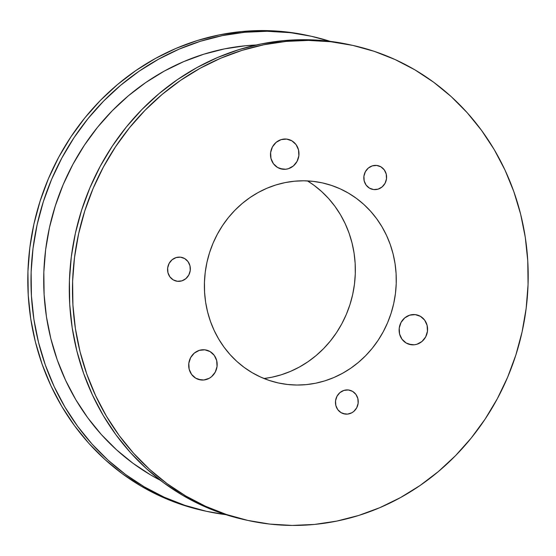 <?xml version="1.0" encoding="UTF-8"?>
<svg xmlns="http://www.w3.org/2000/svg" width="556" height="556" viewBox="0 0 556 556"><rect width="100%" height="100%" fill="white"/><g stroke="black" fill="none" stroke-linecap="round" stroke-linejoin="round"><path stroke-width="0.83" d="M415.249 314.626A15.2 14.192 -77.6 0 1 416.611 314.849A15.2 14.192 -77.6 0 1 427.349 332.022A15.2 14.192 -77.6 0 1 411.44 344.769L408.736 344.178L414.227 344.789L416.986 344.233L421.976 341.481L425.653 336.936L427.46 331.293L427.112 325.399L424.666 320.166L420.503 316.378L415.249 314.626L409.702 315.162L404.712 317.914L401.029 322.459L399.229 328.103L399.576 333.996L402.016 339.229L406.179 343.017L411.44 344.769A15.2 14.192 -77.6 0 1 410.071 344.546A15.2 14.192 -77.6 0 1 399.34 327.373A15.2 14.192 -77.6 0 1 415.249 314.626M286.646 139.09A15.2 14.192 -77.6 0 1 288.008 139.313A15.2 14.192 -77.6 0 1 298.746 156.486A15.2 14.192 -77.6 0 1 282.837 169.232L280.134 168.642L285.624 169.253L288.383 168.697L293.373 165.945L297.05 161.4L298.857 155.756L298.509 149.863L296.07 144.629L291.9 140.849L286.646 139.09L281.1 139.625L276.11 142.378L272.426 146.923L270.626 152.566L270.974 158.46L273.413 163.693L277.583 167.481L282.837 169.232A15.2 14.192 -77.6 0 1 281.468 169.01A15.2 14.192 -77.6 0 1 270.737 151.837A15.2 14.192 -77.6 0 1 286.646 139.09M348.369 389.971A12.162 11.356 -77.6 0 1 349.46 390.152A12.162 11.356 -77.6 0 1 358.05 403.892A12.162 11.356 -77.6 0 1 345.325 414.088L343.163 413.615L347.556 414.109L351.851 412.767L353.755 411.461L356.695 407.819L358.133 403.302L357.862 398.589L355.909 394.406L352.573 391.375L348.369 389.971L343.935 390.402L339.938 392.605L336.999 396.24L335.553 400.758L335.831 405.47L337.784 409.654L341.12 412.684L345.325 414.088A12.162 11.356 -77.6 0 1 344.227 413.907A12.162 11.356 -77.6 0 1 335.643 400.167A12.162 11.356 -77.6 0 1 348.369 389.971M376.732 165.445A12.162 11.356 -77.6 0 1 377.823 165.625A12.162 11.356 -77.6 0 1 386.413 179.366A12.162 11.356 -77.6 0 1 373.688 189.561L371.526 189.089L373.688 189.561L378.122 189.13L382.118 186.927L385.058 183.292L386.503 178.775L386.225 174.063L384.272 169.879L380.936 166.849L376.732 165.445L372.298 165.876L368.301 168.079L365.361 171.714L363.916 176.231L364.194 180.943L366.147 185.127L369.483 188.157L373.688 189.561A12.162 11.356 -77.6 0 1 372.596 189.381A12.162 11.356 -77.6 0 1 364.006 175.64A12.162 11.356 -77.6 0 1 376.732 165.445M204.83 349.828A15.2 14.192 -77.6 0 1 206.2 350.051A15.2 14.192 -77.6 0 1 216.93 367.224A15.2 14.192 -77.6 0 1 201.022 379.977L198.325 379.38L203.816 379.998L209.188 378.316L211.565 376.683L215.241 372.138L217.042 366.494L216.694 360.601L214.255 355.367L210.092 351.587L204.83 349.828L199.284 350.363L194.294 353.116L190.618 357.661L188.818 363.311L189.158 369.198L191.605 374.431L195.768 378.219L201.022 379.977A15.2 14.192 -77.6 0 1 199.66 379.748A15.2 14.192 -77.6 0 1 188.922 362.575A15.2 14.192 -77.6 0 1 204.83 349.828M180.478 257.171A12.162 11.356 -77.6 0 1 181.576 257.352A12.162 11.356 -77.6 0 1 190.159 271.085A12.162 11.356 -77.6 0 1 177.434 281.287L175.272 280.808L177.434 281.287L181.868 280.856L185.864 278.653L188.804 275.018L190.249 270.501L189.971 265.789L188.018 261.598L184.689 258.575L180.478 257.171L176.043 257.602L172.047 259.798L169.107 263.433L167.669 267.95L167.94 272.662L169.9 276.853L173.229 279.883L177.434 281.287A12.162 11.356 -77.6 0 1 176.342 281.107A12.162 11.356 -77.6 0 1 167.752 267.366A12.162 11.356 -77.6 0 1 180.478 257.171M313.167 181.367A102.422 95.625 -77.6 0 1 329.91 184.905A102.422 95.625 -77.6 0 1 393.898 302.686A102.422 95.625 -77.6 0 1 287.508 384.474L296.89 385.037L306.307 384.62L315.662 383.216L324.871 380.853L333.85 377.538L342.503 373.319L350.746 368.232L358.502 362.317L365.702 355.638L372.277 348.258L378.149 340.251L383.279 331.696L387.608 322.668L391.097 313.25L393.711 303.548L395.427 293.644L396.226 283.643L396.101 273.628L395.059 263.704L393.099 253.967L390.249 244.508L386.531 235.417L381.979 226.785L376.648 218.696L370.581 211.224L363.832 204.441L356.479 198.416L348.577 193.203L340.216 188.852L331.473 185.412L322.424 182.903L313.167 181.367L303.784 180.804L294.367 181.221L285.013 182.625L275.804 184.988L266.824 188.296L258.172 192.522L249.929 197.609L242.173 203.524L234.973 210.203L228.398 217.577L222.525 225.59L217.396 234.145L213.066 243.174L209.577 252.584L206.964 262.293L205.247 272.19L204.448 282.198L204.573 292.213L205.616 302.137L207.576 311.874L210.425 321.333L214.143 330.424L218.696 339.056L224.026 347.146L230.094 354.617L236.842 361.4L244.195 367.426L252.097 372.638L260.458 376.989L269.201 380.429L278.25 382.938L287.508 384.474A102.422 95.625 -77.6 0 1 285.986 384.293A102.422 95.625 -77.6 0 1 205.352 271.384A102.422 95.625 -77.6 0 1 313.167 181.367M263.996 378.511A106.418 99.357 102.4 0 0 352.692 294.451A106.418 99.357 102.4 0 0 307.524 180.909L313.994 185.28L321.632 191.542L328.645 198.589L334.948 206.352L340.487 214.755L345.213 223.727L349.078 233.172L352.038 243L354.075 253.119L355.159 263.426L355.291 273.83L354.457 284.227L352.678 294.513L349.96 304.598L346.339 314.376L341.836 323.759L336.512 332.648L330.403 340.967L323.578 348.633L316.1 355.569L308.038 361.713L299.469 367.002L290.482 371.387L281.155 374.827L271.585 377.288L263.996 378.511M311.179 36.237A243.236 227.098 -77.6 0 0 289.322 32.609L267.04 31.275L244.682 32.276L222.456 35.598L200.584 41.22L179.268 49.074L158.724 59.103L139.146 71.189L120.715 85.235L103.618 101.088L88.015 118.609L74.059 137.624L61.883 157.953L51.597 179.393L43.312 201.745L37.106 224.791L33.033 248.31L31.129 272.072L31.428 295.848L33.909 319.415L38.559 342.538L45.335 365.007L54.161 386.587L64.962 407.089L77.632 426.306L92.039 444.049L108.059 460.159L125.531 474.47L144.289 486.847L164.145 497.175L184.919 505.355L206.401 511.298L225.875 514.661A243.236 227.098 -77.6 0 1 206.533 511.325A243.236 227.098 -77.6 0 1 34.785 236.578A243.236 227.098 -77.6 0 1 289.322 32.609L286.131 31.907A243.236 227.098 102.4 0 0 31.595 235.869A243.236 227.098 102.4 0 0 203.343 510.623L181.722 504.646L160.955 496.473L141.099 486.146L122.341 473.768L104.869 459.458L88.849 443.347L74.441 425.604L61.772 406.387L50.971 385.885L42.145 364.298L35.369 341.836L30.719 318.713L28.238 295.146L27.939 271.363L29.843 247.608L33.916 224.089L40.122 201.043L48.407 178.691L58.686 157.251L70.869 136.922L84.825 117.907L100.427 100.386L117.524 84.533L135.956 70.487L155.534 58.401L176.078 48.372L197.394 40.512L219.266 34.896L241.492 31.567L263.85 30.573L286.131 31.907L311.311 36.265L330.125 41.339A243.236 227.098 -77.6 0 0 311.179 36.237L307.982 35.535A243.236 227.098 102.4 0 0 286.131 31.907L308.121 35.563M352.657 45.377L349.467 44.675A243.236 227.098 102.4 0 0 327.616 41.04L330.806 41.749A243.236 227.098 -77.6 0 1 352.657 45.377A243.236 227.098 -77.6 0 1 524.405 320.131A243.236 227.098 -77.6 0 1 269.868 524.093L247.879 520.437L226.396 514.488L205.63 506.314L185.773 495.987L167.015 483.609L149.543 469.299L133.523 453.189L119.116 435.445L106.446 416.229L95.646 395.726L86.819 374.139L80.043 351.677L75.394 328.547L72.912 304.987L72.614 281.204L74.518 257.442L78.591 233.93L84.797 210.884L93.081 188.533L103.36 167.092L115.544 146.763L129.499 127.748L145.102 110.227L162.199 94.367L180.63 80.328L200.209 68.235L220.753 58.213L242.069 50.353L263.94 44.737L286.166 41.408L308.524 40.407L330.806 41.749L327.616 41.04A243.236 227.098 102.4 0 0 73.079 245.008A243.236 227.098 102.4 0 0 244.821 519.763L248.018 520.465A243.236 227.098 -77.6 0 1 76.269 245.71A243.236 227.098 -77.6 0 1 330.806 41.749L352.796 45.404L374.278 51.354L395.045 59.527L414.901 69.854L433.659 82.232L451.131 96.542L467.151 112.653L481.559 130.396L494.228 149.613L505.029 170.115L513.855 191.702L520.631 214.164L525.281 237.287L527.762 260.854L528.061 284.637L526.157 308.392L522.084 331.911L515.878 354.957L507.593 377.309L497.314 398.749L485.131 419.078L471.175 438.093L455.572 455.614L438.475 471.467L420.044 485.513L400.466 497.599L379.922 507.628L358.606 515.488L336.734 521.104L314.508 524.433L292.15 525.427L269.868 524.093A243.236 227.098 -77.6 0 1 248.018 520.465M256.267 44.987A229.67 214.421 102.4 0 0 49.449 227.661A229.67 214.421 102.4 0 0 160.378 480.315L150.683 474.963L132.974 463.273L116.475 449.755L101.352 434.549L87.744 417.792L75.783 399.653L65.587 380.297L57.247 359.913L50.853 338.701L46.461 316.864L44.119 294.617L43.841 272.162L45.634 249.727L49.477 227.522L55.343 205.769L63.162 184.661L72.871 164.416L84.373 145.227L97.55 127.268L112.284 110.727L128.422 95.757L145.825 82.496L164.312 71.078L183.709 61.619L203.837 54.196L224.485 48.886L245.474 45.752L256.267 44.987M349.599 44.702L327.616 41.04L305.334 39.705L282.969 40.706L260.75 44.035L238.878 49.651L217.563 57.511L197.019 67.533L177.44 79.626L159.009 93.665L141.912 109.525L126.309 127.046L112.354 146.061L100.17 166.39L89.891 187.831L81.607 210.182L75.401 233.228L71.321 256.74L69.424 280.502L69.715 304.285L72.204 327.845L76.853 350.975L83.629 373.437L92.456 395.024L103.256 415.527L115.919 434.736L130.333 452.487L146.353 468.59L163.825 482.907L182.576 495.285L202.44 505.612L223.206 513.786L244.835 519.763M206.533 511.325L203.343 510.623"/></g></svg>
